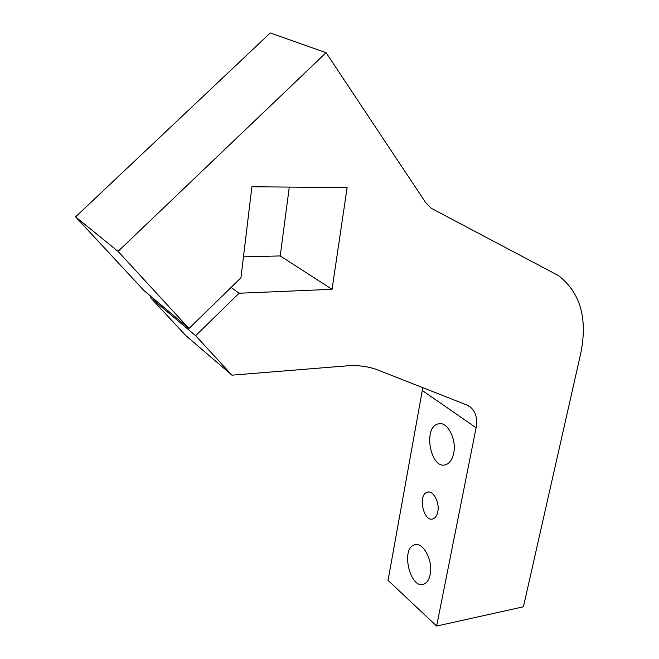 <?xml version="1.0" encoding="UTF-8"?>
<svg xmlns="http://www.w3.org/2000/svg" width="659" height="659" viewBox="0 0 659 659"><rect width="100%" height="100%" fill="white"/><g stroke="black" fill="none" stroke-linecap="round" stroke-linejoin="round"><path stroke-width="0.99" d="M75.596 216.869L118.052 251.384L189.001 328.479L144.041 290.603L75.596 216.869L270.281 32.95L326.081 52.671L425.574 202.47L431.283 208.285L558.247 275.462C580.348 292.382 587.836 318.379 580.727 353.455L523.411 606.799L436.637 626.05L388.052 580.373L422.287 390.49L476.103 427.749C477.701 418.77 475.831 411.908 470.493 407.171L466.547 404.873L378.423 370.21C368.793 366.437 358.191 364.995 346.601 365.877L231.96 375.16L185.756 335.546L150.474 297.538L151.315 296.731M422.658 387.616L422.287 390.49M476.103 427.749L436.637 626.05M430.179 574.549C429.108 579.648 427.024 582.836 423.926 584.121C410.409 590.019 400.417 548.873 414.264 544.902C422.691 541.006 433.358 560.529 430.179 574.549M437.782 511.854C436.999 515.61 435.442 517.941 433.12 518.855C423.646 522.76 417.476 494.868 427.18 492.265C432.988 489.769 439.907 502.389 437.782 511.854M453.68 453.186C452.346 459.381 449.751 463.203 445.879 464.644C430.829 470.394 422.559 427.732 437.881 423.976C446.802 420.442 456.909 438.779 453.68 453.186M243.451 256.853L280.24 255.939L289.293 187.082M231.103 287.398L239.069 293.239L195.641 335.703L150.474 297.538M189.001 328.479L240.93 277.81L251.903 186.761L347.12 187.584L332.054 289.317L239.069 293.239M195.641 335.703L231.96 375.16M326.081 52.671L118.052 251.384M280.24 255.939L332.054 289.317M468.31 405.705L470.493 407.171M437.881 423.976L440.5 423.671M427.18 492.265L428.721 492.026M414.264 544.902L416.323 544.54"/></g></svg>
